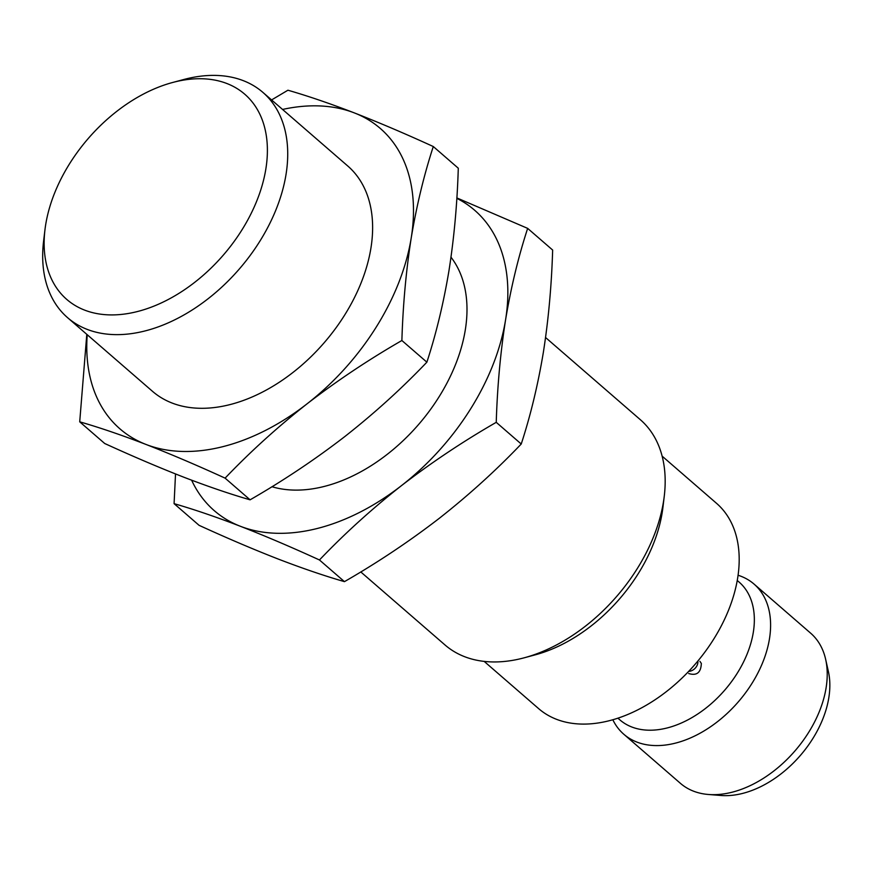 <?xml version="1.0" encoding="UTF-8"?>
<svg xmlns="http://www.w3.org/2000/svg" width="872" height="872" viewBox="0 0 872 872"><rect width="100%" height="100%" fill="white"/><g stroke="black" fill="none" stroke-linecap="round" stroke-linejoin="round"><path stroke-width="1.31" d="M360.779 571.934L444.993 644.953A149.079 97.915 -49.1 0 0 524.159 657.815A149.079 97.915 -49.1 0 0 664.257 496.255A149.079 97.915 -49.1 0 0 640.331 419.694L545.578 337.529M524.159 657.815L535.245 654.839A135.825 89.216 -49.1 0 0 662.894 507.646L664.257 496.255M521.238 444.012C496.146 470.302 468.809 495.089 439.226 518.36C409.35 541.381 377.761 562.473 344.451 581.646C324.548 575.902 302.442 568.359 278.135 559.017C253.556 549.425 227.2 538.198 199.078 525.326L174.084 503.656C193.987 509.39 216.093 516.933 240.389 526.285C264.979 535.877 291.335 547.104 319.457 559.977C344.549 533.675 371.886 508.888 401.48 485.628C431.346 462.607 462.934 441.505 496.244 422.331L521.238 444.012C530.536 415.53 537.904 385.043 543.321 352.56C548.466 319.817 551.573 285.645 552.652 250.046L527.658 228.377L456.852 197.922M484.167 661.39L538.602 708.598A135.825 89.216 -49.1 0 0 694.995 664.42A135.825 89.216 -49.1 0 0 716.577 503.362L662.142 456.154M344.451 581.646L319.457 559.977M496.244 422.331C497.323 386.732 500.441 352.56 505.575 319.828C511.003 287.335 518.36 256.848 527.658 228.377M175.523 473.943L174.084 503.656M456.83 198.336A198.772 130.56 130.9 0 1 505.575 319.828A198.772 130.56 130.9 0 1 401.48 485.628A198.772 130.56 130.9 0 1 240.389 526.285A198.772 130.56 130.9 0 1 191.622 480.189M271.955 486.729A149.079 97.915 -49.1 0 0 425.939 415.552A149.079 97.915 -49.1 0 0 450.998 257.207M617.888 718.157L619.796 719.814A91.102 59.841 -49.1 0 0 724.697 690.188A91.102 59.841 -49.1 0 0 739.173 582.147L737.265 580.501M699.933 661.379L701.339 663.428C700.968 672.639 696.75 675.996 688.684 673.522M688.727 671.331A8.284 6.246 133.6 0 0 697.851 661.052M612.82 719.727A99.386 65.28 -49.1 0 0 623.807 734.246A99.386 65.28 -49.1 0 0 708.38 728.207A99.386 65.28 -49.1 0 0 769.464 638.838A99.386 65.28 -49.1 0 0 754.04 584.077A99.386 65.28 -49.1 0 0 738.104 575.258M623.807 734.246L680.433 783.35A99.386 65.28 -49.1 0 0 708.424 794.479A99.386 65.28 -49.1 0 0 794.861 751.032A99.386 65.28 -49.1 0 0 825.642 659.308A99.386 65.28 -49.1 0 0 810.655 633.181L754.04 584.077M426.877 362.174C401.785 388.476 374.437 413.263 344.854 436.523C314.988 459.544 283.4 480.646 250.09 499.82C230.175 494.075 208.07 486.532 183.774 477.191C159.184 467.588 132.827 456.361 104.705 443.499L79.712 421.819C99.615 427.563 121.72 435.106 146.027 444.458C170.618 454.05 196.963 465.277 225.096 478.139C250.188 451.849 277.525 427.062 307.108 403.791C336.984 380.77 368.573 359.678 401.883 340.505L426.877 362.174C436.174 333.704 443.532 303.216 448.96 270.723C454.105 237.991 457.211 203.819 458.291 168.22L433.297 146.54C405.175 133.678 378.819 122.451 354.228 112.859C329.932 103.506 307.827 95.964 287.923 90.219L271.584 99.931M708.424 794.479L720.948 795.482A91.102 59.841 -49.1 0 0 800.191 755.653A91.102 59.841 -49.1 0 0 828.4 671.571L825.642 659.308M250.09 499.82L225.096 478.139M401.883 340.505C402.962 304.906 406.08 270.734 411.213 237.991C416.642 205.509 423.999 175.021 433.297 146.54M86.797 334.347L79.712 421.819M282.561 109.447A198.772 130.56 130.9 0 1 354.228 112.859A198.772 130.56 130.9 0 1 411.213 237.991A198.772 130.56 130.9 0 1 307.108 403.791A198.772 130.56 130.9 0 1 146.027 444.458A198.772 130.56 130.9 0 1 87.222 334.706M67.536 317.637L152.458 391.288A149.079 97.915 -49.1 0 0 324.112 342.805A149.079 97.915 -49.1 0 0 347.797 166.029L262.875 92.378A149.079 97.915 130.9 0 1 286.016 174.509A149.079 97.915 130.9 0 1 194.38 308.568A149.079 97.915 130.9 0 1 67.536 317.637A149.079 97.915 130.9 0 1 43.6 241.086L44.973 229.696A135.825 89.216 130.9 0 1 172.623 82.491A135.825 89.216 130.9 0 1 265.84 169.037A135.825 89.216 130.9 0 1 139.629 310.955A135.825 89.216 130.9 0 1 44.973 229.696M172.623 82.491L183.698 79.526A149.079 97.915 130.9 0 1 262.875 92.378"/></g></svg>
